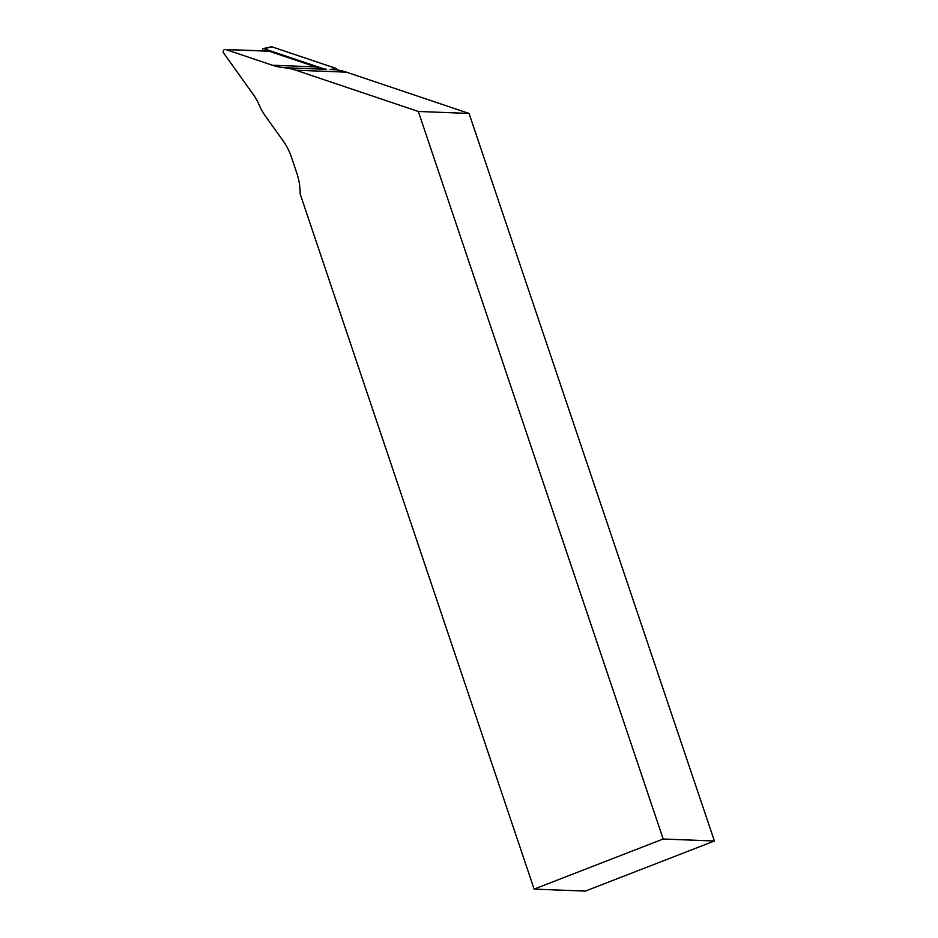 <?xml version="1.0" encoding="UTF-8"?>
<svg xmlns="http://www.w3.org/2000/svg" width="938" height="938" viewBox="0 0 938 938"><rect width="100%" height="100%" fill="white"/><g stroke="black" fill="none" stroke-linecap="round" stroke-linejoin="round"><path stroke-width="1.41" d="M663.178 839.018L418.336 111.47L295.787 70.198A58.543 54.838 -87.8 0 0 284.108 67.712A58.543 54.838 92.2 0 1 272.419 65.238L225.87 49.562A2.193 2.052 -87.8 0 0 223.596 52.985L253.178 94.375A58.543 54.838 92.2 0 1 259.31 105.255A58.543 54.838 -87.8 0 0 265.454 116.136L283.042 140.759A62.201 58.262 92.2 0 1 291.495 157.338L296.76 172.991A62.201 58.262 92.2 0 1 300.183 193.99L534.121 889.107L585.335 891.1L714.404 840.999L663.178 839.018L534.121 889.107M263.402 50.933L262.722 49.995A0.891 0.832 92.2 0 1 263.226 48.577L271 46.9A2.931 2.744 92.2 0 1 272.372 46.982L336.367 68.521L330.047 69.506L336.332 69.846A58.543 54.838 92.2 0 1 346.497 72.167L469.035 113.439L714.404 840.999M469.035 113.439L418.336 111.47M272.419 65.238L315.754 66.915L269.194 51.238A2.193 2.052 -87.8 0 0 268.655 51.144L225.319 49.456M284.108 67.712L326.6 69.318A58.543 54.838 -87.8 0 1 315.754 66.915M336.367 68.521L337.41 69.998M263.226 48.577A0.891 0.832 92.2 0 1 263.648 48.6L324.196 68.99M225.87 49.562L269.194 51.238M346.497 72.167L295.787 70.198M272.372 46.982L263.648 48.6"/></g></svg>
